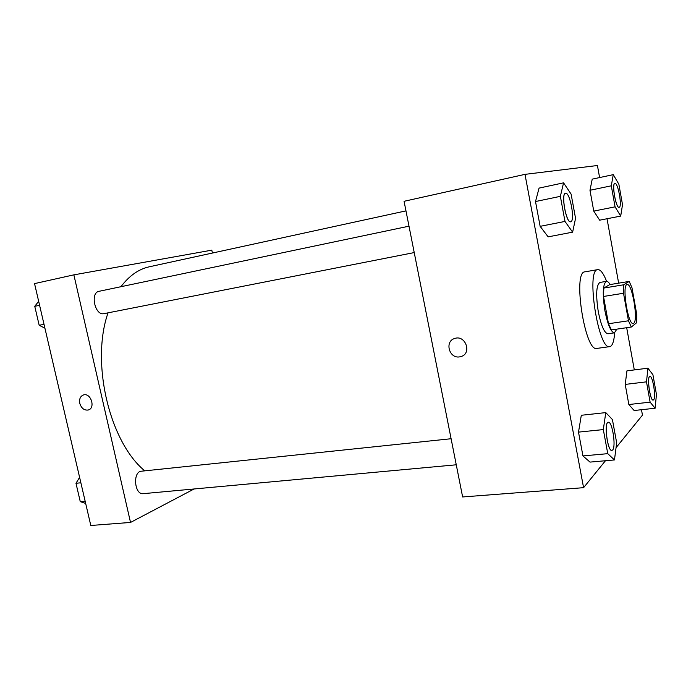 <?xml version="1.0" encoding="UTF-8"?>
<svg xmlns="http://www.w3.org/2000/svg" width="691" height="691" viewBox="0 0 691 691"><rect width="100%" height="100%" fill="white"/><g stroke="black" fill="none" stroke-linecap="round" stroke-linejoin="round"><path stroke-width="1.04" d="M633.716 323.258L633.215 323.483C627.981 325.366 621.598 284.346 627.152 284.545C632.118 282.852 638.484 320.443 633.716 323.258M636.748 314.37L631.98 287.767L629.225 281.401L623.705 284.787L623.515 293.252L628.473 320.779L631.315 327.033L636.636 322.723L636.748 314.37M623.515 293.252L603.519 296.465L608.477 323.742L628.473 320.779M608.477 323.742L611.423 329.927L631.315 327.033M603.519 296.465L603.813 288.061L623.705 284.787M629.225 281.401L609.721 284.632L603.813 288.061M610.101 284.571C608.762 282.274 607.536 281.202 606.413 281.358C602.811 283.889 602.319 293.718 604.927 310.838C607.786 324.882 610.956 332.207 614.429 332.829L616.847 329.141M614.429 332.829L607.925 333.77C604.383 333.157 601.187 325.858 598.311 311.866C595.711 294.789 596.255 284.977 599.935 282.438L606.413 281.358M614.61 332.794C614.187 339.851 612.977 344.273 610.991 346.061L609.738 346.64C598.397 350.665 585.726 269.231 597.75 269.628C600.531 269.43 603.485 273.334 606.603 281.341M609.738 346.64L596.825 348.419C585.035 352.496 572.433 271.554 584.906 271.848L597.75 269.628M563.562 182.839L539.075 188.099L535.508 201.539L540.137 226.337L548.144 236.858L572.623 232.159L575.56 218.356L571.112 194.119L563.562 182.839L560.366 196.339L564.988 221.431L572.623 232.159M613.271 174.642L592.23 179.142L589.984 190.275L593.759 211.101L599.667 220.179L620.699 216.084L622.513 204.683L618.868 184.255L613.271 174.642L611.293 185.819L615.068 206.851L620.699 216.084M599.598 177.561L597.43 165.512L524.996 174.357L583.575 487.682L605.446 460.742M616.044 447.682L642.457 415.144L641.481 409.72M634.303 369.918L626.685 327.707M618.652 283.155L607.026 218.745M605.765 412.605L581.312 415.274L578.505 432.117L582.945 455.922L590.019 462.098L614.463 459.947L616.674 442.819L612.407 419.541L605.765 412.605L603.321 429.586L607.76 453.659L614.463 459.947M647.951 368.191L626.944 370.851L625.208 384.412L628.853 404.529L634.131 410.514L655.12 408.234L656.45 394.457L652.917 374.721L647.951 368.191L646.482 381.847L650.127 402.153L655.12 408.234M524.996 174.357L404.071 201.297L462.633 496.959L583.575 487.682M459.662 356.867C449.133 358.862 444.373 341.276 454.695 338.478C465.44 334.548 472.169 353.317 461.173 356.513L459.662 356.867C449.133 358.862 444.373 341.268 454.704 338.478C465.44 334.548 472.169 353.317 461.173 356.513L459.662 356.867M144.782 470.847C109.558 442.119 90.573 362.49 108.038 312.842M120.96 286.705C129.208 275.752 138.666 269.11 149.351 266.786L405.963 210.876M104.168 313.602L103.996 313.636C95.013 316.037 89.847 292.639 99.089 291.3L408.994 226.182M456.267 464.793L143.296 493.659C134.374 495.067 132.491 471.521 141.474 471.193L451.102 438.733M73.868 274.854L211.8 250.159L212.422 253.044L211.8 250.159L73.868 274.854L130.521 522.439L194.102 488.978L130.521 522.439L90.797 525.488L34.55 283.612L73.868 274.854L130.521 522.439M653.211 400.072C650.119 401.039 646.672 376.198 649.92 376.44C652.727 375.515 656.217 397.342 653.66 399.787L653.159 400.08C650.067 401.048 646.621 376.198 649.877 376.448L649.903 376.44M626.944 370.851L625.208 384.412L646.482 381.847M625.208 384.412L628.853 404.529L650.127 402.153M628.853 404.529L634.131 410.514M619.136 207.352L619.084 207.36C615.966 208.647 611.5 183.478 614.843 183.426L614.895 183.409C618.013 182.217 622.444 206.946 619.179 207.335L619.136 207.352C616.018 208.639 611.552 183.469 614.895 183.409M592.23 179.142L589.984 190.275L611.293 185.819M589.984 190.275L593.759 211.101L615.068 206.851M593.759 211.101L599.667 220.179M611.88 450.446L611.855 450.446C607.475 451.594 603.753 421.942 608.305 422.244L608.33 422.244C612.252 421.147 616.199 446.464 612.684 449.971L611.915 450.446C607.527 451.594 603.804 421.933 608.356 422.244L608.305 422.244M581.312 415.274L578.505 432.117L603.321 429.586M578.505 432.117L582.945 455.922L607.76 453.659M582.945 455.922L590.019 462.098M570.654 221.785L570.628 221.794C566.188 223.478 560.755 193.515 565.471 193.299L565.506 193.29M539.075 188.099L535.508 201.539L560.366 196.339M535.508 201.539L540.137 226.337L564.988 221.431M540.137 226.337L548.144 236.858M570.766 221.759L570.688 221.776C566.24 223.469 560.807 193.497 565.532 193.281C569.98 191.718 575.361 221.068 570.766 221.759M79.603 477.377L75.984 483.285L80.268 501.649L85.667 503.437M75.984 483.285L80.864 482.784M80.268 501.649L85.148 501.2M78.575 494.393L77.047 487.837M38.661 301.285L34.757 306.32L39.18 325.28L44.915 328.182M34.757 306.32L39.594 305.31M39.18 325.28L44.017 324.321M37.746 319.121L36.165 312.358M79.785 403.389C79.076 399.035 80.311 396.228 83.507 394.941C90.892 392.497 95.816 408.243 88.223 410.013C84.207 410.532 81.4 408.329 79.785 403.389C81.4 408.321 84.216 410.532 88.223 410.013C95.824 408.243 90.901 392.497 83.507 394.941C80.32 396.219 79.076 399.035 79.785 403.389M103.996 313.636L414.229 252.578"/></g></svg>
